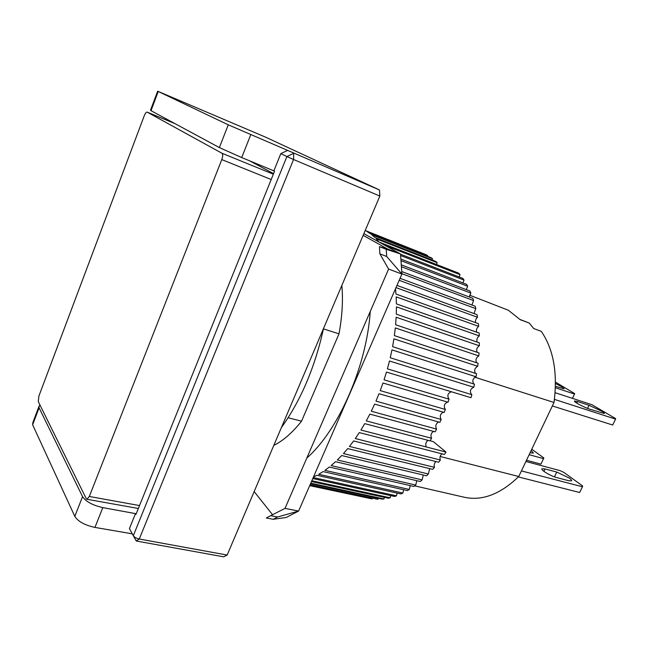 <?xml version="1.0" encoding="UTF-8"?>
<svg xmlns="http://www.w3.org/2000/svg" width="648" height="648" viewBox="0 0 648 648"><rect width="100%" height="100%" fill="white"/><g stroke="black" fill="none" stroke-linecap="round" stroke-linejoin="round"><path stroke-width="0.97" d="M379.858 196.061L227.156 555.053L223.649 556.826L136.266 540.999L139.28 539.023L293.56 159.505L379.858 196.061L379.493 189.977L265.469 137.117L157.65 91.206L228.274 124.821L379.493 189.977M227.156 555.053L139.28 539.023C136.38 538.366 134.387 537.265 133.31 535.718L136.266 540.999M38.791 406.798L32.829 422.626L32.651 424.805L74.812 516.383C78.084 521.527 84.799 525.196 94.948 527.415L132.297 533.839M287.574 150.449L280.819 153.625L286.894 156.557L293.69 153.325L293.56 159.505L286.894 156.557L133.31 535.718L129.438 528.566L135.481 513.613L135.942 514.423L274.582 171.153L241.704 157.561L250.76 134.735M94.948 527.415L102.813 507.603L135.481 513.613M102.813 507.603C92.656 505.286 85.901 501.625 82.555 496.627L74.812 516.383M32.651 424.805L39.066 407.795L82.555 496.627M39.066 407.795L39.204 405.705L40.03 405.122M228.274 124.821L219.356 147.582L241.704 157.561M219.356 147.582L151 110.687L158.217 91.53M157.642 91.247L150.482 110.249L151 110.687M280.819 153.625L273.885 170.78M587.558 408.378L589.048 405.3L601.887 411.269C603.839 412.476 604.657 413.213 604.349 413.489L589.931 409.236C584.075 407.422 572.986 401.476 574.525 400.999L577.449 401.525L576.704 403.064M554.429 399.379L615.568 419.118L612.676 425.023L552.347 405.956M615.568 419.118L615.6 418.568L592.053 404.765L555.101 392.68M554.664 399.533L554.315 400.27M589.048 405.3L577.449 401.525M469.63 295.188L508.421 310.271L520.158 319.666L529.286 323.077L533.644 328.512L541.266 331.339C553.546 349.28 557.79 372.989 554.008 402.473L518.756 476.515C500.41 494.189 482.306 501.115 464.446 497.283L414.68 485.854M518.756 476.515L440.146 456.484M323.449 328.884L338.993 333.841L301.547 421.176L288.125 417.758M474.757 377.177L554.008 402.473M529.286 323.077L519.947 319.432M281.329 427.68C300.866 400.456 314.936 367.384 323.538 328.455M428.028 440.34C425.833 442.058 425.234 444.261 426.238 446.942L445.994 452.053L433.318 441.636L430.11 440.786M365.164 230.591L426.165 254.745L427.64 255.531L427.372 256.227M365.205 230.486L422.447 253.271M438.607 421.97C435.812 423.695 435.14 426.068 436.574 429.098L371.288 411.237L374.633 404.117L439.87 422.326L441.175 419.467L375.953 401.112L379.023 393.725L444.172 412.42L445.346 409.463L380.222 390.614L382.976 383.009L448.019 402.206L449.056 399.168L384.053 379.833L386.475 372.074L470.975 397.71L471.857 394.664L387.407 368.842L389.48 361.001L473.777 387.269L474.49 384.199L390.258 357.753L391.959 349.888L476.021 376.772L476.572 373.702L392.591 346.648L393.911 338.831L477.706 366.298L478.086 363.253L394.373 335.615L395.304 327.912L478.807 355.938L479.026 352.941L395.612 324.753L396.147 317.22L479.342 345.781L479.39 342.857L396.293 314.15L396.43 306.852L479.293 335.891L479.172 333.064L396.406 303.888L396.163 296.873L478.678 326.365L478.394 323.652L395.977 294.038L395.499 288.749M433.496 431.382C431.001 433.123 430.361 435.424 431.584 438.283L366.258 420.9L369.854 414.113L435.156 431.835L436.574 429.098M441.976 453.843C440.049 455.504 439.514 457.561 440.365 460.023L355.298 438.558L359.292 432.589L444.382 454.459L446.002 452.069L360.912 430.029L364.727 423.63L430.061 440.875L431.584 438.283M435.934 461.554C434.281 463.158 433.796 465.086 434.476 467.346L349.458 446.432L353.614 440.94L438.664 462.235L440.365 460.023M429.689 468.625L428.369 473.988L343.456 453.584L347.717 448.602L432.702 469.363L434.476 467.346M423.282 475.016L422.107 479.909L337.325 459.983L341.674 455.536L426.554 475.794L428.369 473.988M416.769 480.686L415.741 485.069L331.128 465.58L335.518 461.7L420.252 481.496L422.107 479.909M410.2 485.595L409.309 489.459L324.899 470.359L329.306 467.062L413.861 486.437L415.741 485.069M403.623 489.734L402.87 493.047L318.703 474.296L323.085 471.598L407.422 490.593L409.309 489.459M397.086 493.071L396.471 495.825L313.235 477.519M390.639 495.615L390.153 497.794L311.826 480.751M384.313 497.348L383.964 498.96L310.773 483.165M378.165 498.28L377.93 499.325L310.076 484.761M372.211 498.425L372.106 498.92L309.728 485.563M306.804 458.047C338.248 430.701 366.622 366.493 370.267 311.429M427.64 255.531L367.27 231.709L370.551 233.839L431.131 257.71L432.532 258.722L432.054 259.961M432.532 258.722L371.871 234.843L374.949 237.541L435.829 261.444L437.149 262.683L436.452 264.473M385.123 245.446L460.015 274.647L458.768 273.189L379.031 242.044L376.18 238.78L437.149 262.683M460.015 274.647L459.124 276.963M400.642 255.555L464.025 280.09L462.891 278.421L400.553 254.235M464.025 280.09L462.931 282.949M400.991 260.674L467.645 286.246L466.633 284.375L400.885 259.079M467.645 286.246L466.358 289.648M401.404 266.725L470.837 293.082L469.946 291.017L401.274 264.862M470.837 293.082L469.363 297.011M401.882 273.691L473.558 300.559L472.813 298.307L401.736 271.561M473.558 300.559L471.922 304.997M399.176 280.317L475.794 308.634L475.195 306.212L400.043 278.316M475.794 308.634L473.996 313.559M396.001 287.607L477.503 317.253L477.058 314.677L396.957 285.404M477.503 317.253C475.843 318.711 475.195 320.509 475.583 322.639M478.678 326.365C476.758 327.896 476.078 329.832 476.645 332.173M479.293 335.891C477.106 337.495 476.401 339.56 477.179 342.087M479.342 345.781C476.888 347.425 476.159 349.604 477.163 352.31M478.807 355.938C476.078 357.615 475.34 359.891 476.596 362.759M477.706 366.298C474.692 367.983 473.947 370.332 475.478 373.345M476.021 376.772C472.74 378.448 472.003 380.854 473.81 383.989M473.777 387.269C470.229 388.93 469.5 391.368 471.606 394.591M470.975 397.71L451.364 391.757C447.695 393.271 446.926 395.742 449.056 399.168M447.59 402.076C444.204 403.68 443.459 406.142 445.346 409.463M443.321 412.177C440.227 413.853 439.514 416.283 441.175 419.467M313.47 476.977L316.896 475.284L400.991 493.938L402.87 493.047M312.781 478.556L394.616 496.481L396.471 495.825M311.477 481.545L388.33 498.215L390.153 497.794M310.538 483.716L382.182 499.146L383.964 498.96M309.938 485.077L377.93 499.325M309.695 485.644L372.106 498.92M555.482 383.527L562.019 386.905L564.108 388.8L555.433 386.313M555.385 387.723L574.501 394.049L572.443 398.35M574.501 394.049L574.695 393.62L555.482 382.109M273.221 519.283L277.579 516.999L270.653 515.687L266.312 517.987L273.221 519.283L286.205 517.485L298.615 511.061L401.906 274.055L400.537 253.984L363.86 233.661M270.653 515.687L285.015 508.397L388.606 269.074L401.906 274.055L386.678 256.47L386.24 249.286L379.469 246.661L387.366 248.873L363.139 235.354M386.24 249.286L400.537 253.984L387.366 248.873M277.579 516.999L298.615 511.061L285.015 508.397M254.154 491.581L272.557 514.723M301.547 421.176C292.337 432.783 283.095 440.843 273.812 445.354M341.836 285.428C343.181 300.121 342.225 316.264 338.993 333.841M388.606 269.074L379.882 253.87L386.678 256.47M379.469 246.661L379.882 253.87M531.158 450.457L533.442 453.106L530.056 452.782M529.141 454.694L543.55 458.63L540.918 464.122L526.5 460.25M543.55 458.63L543.85 457.966L531.749 449.226M554.469 476.863L556.786 472.068L569.381 478.119C571.228 479.48 571.949 480.395 571.544 480.857L568.669 480.711L556.851 477.625C550.905 476.191 540.213 469.792 541.995 468.779L545.049 468.941L543.891 471.347M521.421 470.918L582.455 486.761L579.636 492.504L518.351 476.92M582.455 486.761L582.617 485.943L563.93 472.457L560.18 470.651L525.909 461.481M556.786 472.068L545.049 468.941M249.383 160.72L273.586 173.615M273.351 174.199L221.964 153.252L147.112 112.096C146.237 112.015 145.282 113.238 144.245 115.765L38.92 395.993L38.281 401.582L86.273 498.677L86.929 499.268L138.34 508.478M139.523 505.562L89.311 496.473L221.786 159.586L271.196 179.528M89.311 496.473L86.929 499.268M221.964 153.252C222.993 154.208 222.936 156.314 221.786 159.586M147.161 112.12L174.992 123.638M147.112 112.096L174.968 123.63"/></g></svg>
